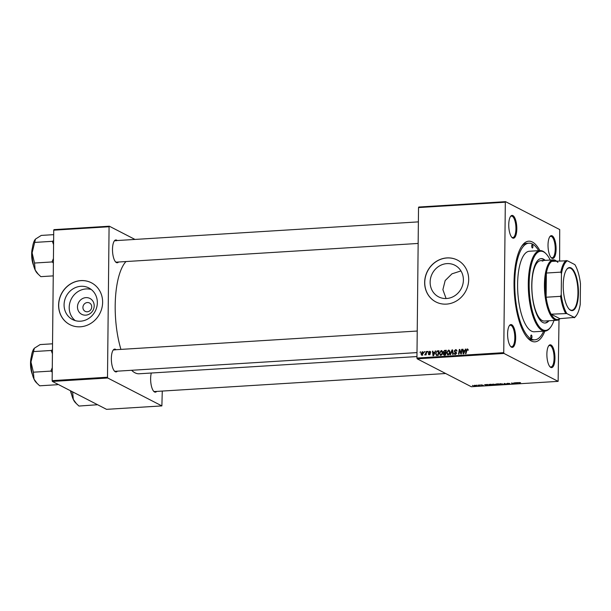 <?xml version="1.0" encoding="UTF-8"?>
<svg xmlns="http://www.w3.org/2000/svg" width="611" height="611" viewBox="0 0 611 611"><rect width="100%" height="100%" fill="white"/><g stroke="black" fill="none" stroke-linecap="round" stroke-linejoin="round"><path stroke-width="0.92" d="M446.947 263.616A17.78 16.314 -62.7 0 0 430.702 277.738A17.78 16.314 -62.7 0 0 438.622 296.87A17.78 16.314 -62.7 0 0 446.58 298.512A17.78 16.314 -62.7 0 0 462.833 284.39A17.78 16.314 -62.7 0 0 454.912 265.266A17.78 16.314 -62.7 0 0 446.947 263.616M460.954 270.925L451.964 273.827L445.175 280.548L442.883 289.645L446.091 298.535M446.916 257.918A23.531 21.591 -62.7 0 0 425.401 276.615A23.531 21.591 -62.7 0 0 435.887 301.933A23.531 21.591 -62.7 0 0 446.427 304.118A23.531 21.591 -62.7 0 0 467.934 285.421A23.531 21.591 -62.7 0 0 457.456 260.103A23.531 21.591 -62.7 0 0 446.916 257.918M457.502 260.126A23.531 21.591 -62.7 0 0 447.008 257.964A23.531 21.591 -62.7 0 0 425.508 276.638A23.531 21.591 -62.7 0 0 435.933 301.956M512.896 215.591A11.433 3.987 -93.5 0 1 516.814 228.888A11.433 3.987 -93.5 0 1 512.66 238.023A11.433 3.987 -93.5 0 1 511.957 237.488A11.433 3.987 -93.5 0 1 508.803 227.055A11.433 3.987 -93.5 0 1 510.643 216.309A11.433 3.987 -93.5 0 1 512.896 215.591M511.659 237.16A10.761 3.75 86.5 0 0 512.041 237.404A10.761 3.75 86.5 0 0 512.812 237.58A10.761 3.75 86.5 0 0 515.936 227.712A10.761 3.75 86.5 0 0 512.262 216.286A10.761 3.75 86.5 0 0 511.483 216.111A10.761 3.75 86.5 0 0 510.391 216.668M552.176 235.838A11.433 3.987 -93.5 0 1 556.094 249.135A11.433 3.987 -93.5 0 1 551.939 258.277A11.433 3.987 -93.5 0 1 551.237 257.735A11.433 3.987 -93.5 0 1 548.082 247.302A11.433 3.987 -93.5 0 1 549.923 236.556A11.433 3.987 -93.5 0 1 552.176 235.838M550.939 257.407A10.761 3.75 86.5 0 0 551.321 257.651A10.761 3.75 86.5 0 0 552.092 257.834A10.761 3.75 86.5 0 0 555.216 247.959A10.761 3.75 86.5 0 0 551.542 236.533A10.761 3.75 86.5 0 0 550.763 236.358A10.761 3.75 86.5 0 0 549.671 236.923M551.03 344.994A11.433 3.987 -93.5 0 1 554.948 358.29A11.433 3.987 -93.5 0 1 550.794 367.432A11.433 3.987 -93.5 0 1 550.091 366.89A11.433 3.987 -93.5 0 1 546.937 356.457A11.433 3.987 -93.5 0 1 548.777 345.711A11.433 3.987 -93.5 0 1 551.03 344.994M549.801 366.562A10.761 3.75 86.5 0 0 550.175 366.806A10.761 3.75 86.5 0 0 550.954 366.99A10.761 3.75 86.5 0 0 554.078 357.122A10.761 3.75 86.5 0 0 550.396 345.689A10.761 3.75 86.5 0 0 549.617 345.513A10.761 3.75 86.5 0 0 548.533 346.078M511.751 324.747A11.433 3.987 -93.5 0 1 515.669 338.043A11.433 3.987 -93.5 0 1 511.514 347.185A11.433 3.987 -93.5 0 1 510.811 346.643A11.433 3.987 -93.5 0 1 507.657 336.21A11.433 3.987 -93.5 0 1 509.498 325.464A11.433 3.987 -93.5 0 1 511.751 324.747M510.521 346.315A10.761 3.75 86.5 0 0 510.895 346.559A10.761 3.75 86.5 0 0 511.674 346.743A10.761 3.75 86.5 0 0 514.798 336.867A10.761 3.75 86.5 0 0 511.117 325.442A10.761 3.75 86.5 0 0 510.338 325.266A10.761 3.75 86.5 0 0 509.253 325.831M117.396 371.167A11.433 3.987 -93.5 0 1 115.273 371.732A11.433 3.987 -93.5 0 1 114.562 371.198A11.433 3.987 -93.5 0 1 111.408 360.765A11.433 3.987 -93.5 0 1 113.249 350.019A11.433 3.987 -93.5 0 1 115.502 349.293A11.433 3.987 -93.5 0 1 116.067 349.698M114.272 370.869A10.761 3.75 86.5 0 0 114.647 371.114A10.761 3.75 86.5 0 0 115.426 371.289L417.008 352.6M156.676 391.414A11.433 3.987 -93.5 0 1 154.552 391.979A11.433 3.987 -93.5 0 1 153.842 391.445A11.433 3.987 -93.5 0 1 151.314 373.023M153.552 391.116A10.761 3.75 86.5 0 0 153.926 391.361A10.761 3.75 86.5 0 0 154.705 391.536L445.671 373.512M118.542 262.012A11.433 3.987 -93.5 0 1 116.411 262.577A11.433 3.987 -93.5 0 1 115.708 262.043A11.433 3.987 -93.5 0 1 112.554 251.602A11.433 3.987 -93.5 0 1 114.394 240.864A11.433 3.987 -93.5 0 1 116.648 240.138A11.433 3.987 -93.5 0 1 117.205 240.535M115.418 261.714A10.761 3.75 86.5 0 0 115.792 261.959A10.761 3.75 86.5 0 0 116.564 262.134L418.153 243.445M544.867 331.124A50.423 17.574 -93.5 0 1 531.326 341.007A50.423 17.574 -93.5 0 1 528.217 338.631A50.423 17.574 -93.5 0 1 514.302 292.593A50.423 17.574 -93.5 0 1 522.428 245.194A50.423 17.574 -93.5 0 1 532.364 242.009A50.423 17.574 -93.5 0 1 539.88 250.594M527.339 337.677A48.406 16.871 86.5 0 0 529.462 339.143A48.406 16.871 86.5 0 0 532.952 339.945L534.839 339.823A48.406 16.871 86.5 0 0 543.653 331.193M125.988 261.554A57.824 20.155 86.5 0 0 120.932 349.393M131.625 370.289A57.824 20.155 86.5 0 0 135 372.817A57.824 20.155 86.5 0 0 139.171 373.772L416.969 356.557M85.746 315.154A8.928 8.195 117.3 0 1 77.482 306.905A8.928 8.195 117.3 0 1 85.93 297.626A8.928 8.195 117.3 0 1 94.193 305.874A8.928 8.195 117.3 0 1 85.746 315.154M87.381 302.537A4.705 4.315 -62.7 0 0 83.073 306.279A4.705 4.315 -62.7 0 0 85.173 311.343A4.705 4.315 -62.7 0 0 87.281 311.778A4.705 4.315 -62.7 0 0 91.581 308.043A4.705 4.315 -62.7 0 0 89.489 302.98A4.705 4.315 -62.7 0 0 87.381 302.537M80.889 286.299A17.78 16.314 -62.7 0 0 64.644 300.421A17.78 16.314 -62.7 0 0 72.564 319.545A17.78 16.314 -62.7 0 0 80.522 321.195A17.78 16.314 -62.7 0 0 96.775 307.073A17.78 16.314 -62.7 0 0 88.855 287.949A17.78 16.314 -62.7 0 0 80.889 286.299M91.291 289.515A17.78 16.314 -62.7 0 0 86.021 288.942A17.78 16.314 -62.7 0 0 70.219 301.551A17.78 16.314 -62.7 0 0 75.26 320.622M80.858 280.602A23.531 21.591 -62.7 0 0 59.343 299.298A23.531 21.591 -62.7 0 0 69.83 324.617A23.531 21.591 -62.7 0 0 80.369 326.793A23.531 21.591 -62.7 0 0 101.877 308.097A23.531 21.591 -62.7 0 0 91.398 282.778A23.531 21.591 -62.7 0 0 80.858 280.602M91.444 282.809A23.531 21.591 -62.7 0 0 80.95 280.648A23.531 21.591 -62.7 0 0 59.45 299.314A23.531 21.591 -62.7 0 0 69.875 324.64M417.183 358.825L416.946 358.046L503.747 352.662L503.976 353.448L417.183 358.825L471.325 386.74L558.126 381.363L559.012 319.553M559.623 260.889L559.714 229.568L505.564 201.661L505.32 202.195L418.527 207.572L418.772 207.037L505.564 201.661M442.12 354.426L441.684 354.197L442.211 352.455L441.134 351.088L442.127 351.035L441.173 350.546L442.662 352.448L442.043 354.533L440.73 355.312L439.225 353.349L441.173 350.546L441.829 350.676M440.73 355.312L440.073 355.182M434.604 352.272L435.658 350.951L433.566 355.694L433 355.732L432.451 351.149L432.909 351.119L433.039 352.371L434.986 352.471M467.965 349.339L467.171 348.934L468.018 350.324L467.14 349.477L465.964 353.685L465.498 353.716L466.078 350.294L467.652 349.018M468.034 350.225L467.14 349.477M455.187 354.418L453.92 353.051L455.203 353.876L455.974 353.173L454.164 351.096L455.562 349.652L456.318 349.782L456.906 351.134L455.523 350.195L454.622 351.027L456.432 353.112L455.187 354.418L454.523 354.296M456.898 350.836L455.523 350.195M454.737 351.424L455.921 352.135M455.722 354.288L454.752 353.792L455.859 354.212M456.432 353.089L454.92 352.287M450.017 354.678L451.987 349.935L452.568 349.897L453.194 354.479L452.736 354.51L452.201 350.584L450.506 354.647L450.017 354.678M449.436 353.968L449.001 353.746L449.528 352.005L448.451 350.638L449.444 350.584L448.497 350.095L449.986 351.997L449.36 354.082L448.046 354.861L446.549 352.898L448.497 350.095L449.154 350.225M448.046 354.861L447.389 354.731M420.101 352.57L420.673 351.875L420.101 352.57M416.946 358.046L418.527 207.572M503.747 352.662L505.32 202.195M443.815 354.983L443.219 353.975L443.838 352.807L443.296 351.913L444.579 350.393L446.343 350.286L445.549 354.953L443.678 354.922M444.35 353.074L443.731 352.761M464.742 350.409L465.788 349.08L463.696 353.83L463.138 353.861L462.58 349.278L463.039 349.255L463.176 350.5L465.116 350.599M461.16 352.188L461.664 349.339L462.13 349.309L461.328 353.975L460.847 354.006L459.625 350.164L458.968 354.12L458.51 354.151L459.296 349.484L459.785 349.454L461.007 353.288L461.16 352.188L461.595 352.41M430.037 351.852L430.48 351.76L429.525 351.272L430.61 352.402L429.502 351.692L428.899 352.242L430.197 353.746L429.228 354.762L428.196 353.807L429.25 354.342L429.693 353.586L428.441 352.31L430.121 351.371M430.786 352.242L429.502 351.692M428.991 352.532L429.541 352.875M429.151 354.395L428.647 354.663M428.655 353.723L429.747 354.601M430.19 353.838L428.662 352.906L429.609 353.395L429.388 352.799M436.575 355.449L435.628 353.677L437.018 350.974L439.026 350.737L438.232 355.403L436.346 355.365M423.27 352.165L422.384 351.715L423.461 352.982L421.987 355.212L420.933 353.876L422.384 351.715L422.888 351.806M421.987 355.212L421.506 355.121M424.332 352.31L424.905 351.615L424.332 352.31M425.966 352.891L426.211 351.531L426.677 351.508L426.096 354.899L425.63 354.93L425.76 354.227L424.698 354.922L425.966 352.891L426.402 353.12M427.417 352.119L427.99 351.424L427.417 352.119M479.711 384.983L480.307 385.083L479.711 384.983M476.626 385.174L477.222 385.274L476.626 385.174M492.382 384.288L492.374 384.747L493.329 384.128L495.697 384.823L492.145 384.51M487.334 384.51L487.83 384.479L487.448 385.465L486.891 385.503L484.622 384.678L487.334 384.51M496.01 384.059L498.523 383.815L499.439 384.724L495.911 384.166M504.167 383.471L507.084 384.25L504.617 383.578L503.899 384.441L504.167 383.471M520.595 382.646L519.205 382.814L519.854 383.456L518.716 382.822L520.595 382.646M518.716 382.623L519.327 382.517M513.843 382.868L515.21 383.746L512.064 383.128L512.858 383.891L512.392 383.922L511.476 383.013L514.638 383.632L513.843 382.868M503.976 353.448L558.126 381.363M517.471 382.646L517.968 382.616L517.586 383.601L514.76 382.814L517.471 382.646M509.887 383.83L506.825 383.571L509.643 383.441L507.267 383.54L509.986 383.929M507.878 383.227L507.267 383.54M508.917 384.036L509.437 383.716M499.699 383.838L499.699 384.288L500.646 383.677L503.013 384.365L499.462 384.059M480.956 384.968L483.286 385.274L480.888 385.029M481.812 384.846L481.399 385.06M483.286 385.274L482.667 385.419M489.9 384.35L491.206 384.273L492.122 385.174L488.815 384.983L489.9 384.35M488.815 384.518L488.815 384.983L489.235 384.418M476.114 385.472L475.434 385.961L473.861 385.762L474.541 385.289L476.32 385.678M478.39 385.067L479.52 385.694L478.092 385.77L478.39 385.067M478.36 385.663L478.642 385.052M472.395 385.434L472.99 385.541L472.395 385.434M52.378 381.432L52.149 380.645L107.498 377.216L107.727 378.003L52.378 381.432L106.528 409.339L161.877 405.91L162.274 391.071M107.498 377.216L109.079 226.75L53.73 230.179L53.974 229.637L109.323 226.207L134.978 239.436M52.149 380.645L53.73 230.179M107.727 378.003L161.877 405.91M109.323 226.207L109.079 226.75M114.868 349.996A10.761 3.75 86.5 0 0 114.089 349.82A10.761 3.75 86.5 0 0 113.004 350.378M116.014 240.841A10.761 3.75 86.5 0 0 115.235 240.658A10.761 3.75 86.5 0 0 114.142 241.223M538.658 250.67A48.406 16.871 86.5 0 0 532.341 243.995A48.406 16.871 86.5 0 0 528.851 243.193L526.965 243.308A48.406 16.871 86.5 0 0 521.672 246.248M514.737 383.273L514.729 383.777M512.4 383.425L512.392 383.922M514.638 383.173L514.638 383.632M517.593 382.639L517.586 383.601M517.212 383.318L516.081 383.105L517.189 383.403M519.396 383.005L519.388 383.487M504.403 383.456L504.396 384.411M502.525 384.327L500.806 383.777L500.172 384.273L502.525 384.327L502.418 383.792M499.974 383.761L500.172 384.273M498.874 384.647L497.14 384.625L498.874 384.647L498.874 384.166M498.591 383.884L498.584 384.365M498.477 384.258L496.468 384.25L498.477 384.258L498.484 383.823M496.865 383.922L496.468 384.25M487.463 384.502L487.448 385.465M487.074 385.19L485.944 384.968L487.051 385.266M491.55 385.098L490.847 384.403L489.281 384.961L491.55 385.098L491.557 384.617M489.067 384.449L489.281 384.961M495.208 384.777L493.489 384.227L492.856 384.724L495.208 384.777L495.093 384.25M492.657 384.212L492.856 384.724M475.305 385.877L475.671 385.51L474.686 385.373L474.319 385.74L475.305 385.877L475.671 385.342M474.686 385.281L474.319 385.74M479.062 385.243L479.055 385.724M478.925 385.113L478.925 385.587M420.635 352.119L420.215 351.905M445.518 350.874L444.579 350.393M445.946 352.654L445.518 352.432L445.786 350.859L446.251 350.844M444.77 355.472L444.174 354.464M443.739 354.243L443.219 353.975M444.793 353.303L444.25 352.402M443.792 352.165L443.296 351.913M444.709 352.387L445.893 352.959M445.442 352.99L444.548 352.494L445.518 352.432M444.625 354.418L445.35 354.976M445.182 354.433L445.427 352.982L443.937 353.265L443.678 353.929L445.602 354.655M445.847 353.196L445.427 352.982M445.335 354.968L443.678 353.929M446.213 351.081L444.48 350.966L443.754 351.898L444.548 352.494L443.754 351.898M447.909 354.861L447.588 354.212L449.001 353.746M447.008 353.135L446.549 352.898M447.611 354.227L448.589 354.724M449.887 351.233L448.902 350.729M449.979 352.234L449.528 352.005M448.726 354.655L447 352.914L448.451 350.638M452.621 350.263L451.987 349.935M452.698 350.844L452.201 350.584M455.989 350.256L456.509 350.141L455.562 349.652M455.073 354.418L454.874 353.853M454.431 353.425L453.912 353.158M454.393 353.303L453.92 353.051M456.402 353.395L455.974 353.173M456.753 353.257L455.111 351.585M454.714 351.378L454.164 351.096M466.506 350.515L466.078 350.294M467.575 349.629L468.003 349.439M465.689 349.316L465.292 349.11M463.069 349.53L462.58 349.278M464.108 350.981L463.176 350.5M464.497 350.966L464.971 350.943M463.856 352.371L464.482 350.958L463.237 351.035L463.482 353.334L463.856 352.371L464.253 352.57M464.872 351.165L464.482 350.958M462.084 349.553L461.664 349.339M460.106 350.409L459.625 350.164M459.9 349.79L459.296 349.484M461.404 353.494L461.007 353.288M428.739 354.09L428.196 353.807M430.152 354.067L429.739 353.853M430.266 353.8L429.609 353.395M429.22 352.715L428.441 352.31M435.551 351.18L435.162 350.981M432.939 351.401L432.451 351.149M433.978 352.853L433.039 352.371M434.368 352.837L434.833 352.807M433.726 354.235L434.352 352.83L433.1 352.906L433.352 355.205L433.726 354.235L434.115 354.441M434.734 353.028L434.352 352.83M437.965 351.462L438.675 351.31L437.72 350.821M436.88 355.48L436.644 354.907M436.086 353.914L435.628 353.677M437.759 351.363L437.018 350.974M437.423 355.304L438.148 355.419M437.866 354.892L438.469 351.317L437.881 351.348C436.666 351.546 436.071 352.318 436.078 353.677L436.621 354.892L438.286 355.106M438.889 351.531L438.469 351.317M440.592 355.312L440.271 354.663M439.691 353.586L439.225 353.349M441.241 355.167L440.294 354.678L441.684 354.197M442.57 351.692L441.585 351.18M442.654 352.684L442.211 352.455M441.409 355.113L439.683 353.372L441.134 351.088M422.056 355.205L421.926 354.823M421.407 354.12L420.933 353.876M422.904 352.318L423.293 352.203M422.713 355.228L421.758 354.739L423.003 353.059L422.377 352.135L421.391 353.845L422.529 355.06M423.446 353.288L423.003 353.059M423.591 352.669L422.377 352.135M424.866 351.86L424.446 351.646M426.631 351.753L426.211 351.531M426.173 354.441L425.76 354.227M427.952 351.669L427.532 351.455M531.356 338.364A1.68 0.588 86.5 0 0 531.478 338.395A1.68 0.588 86.5 0 0 531.967 336.852A1.68 0.588 86.5 0 0 531.387 335.065A1.68 0.588 86.5 0 0 531.272 335.042A1.68 0.588 86.5 0 0 530.783 336.577A1.68 0.588 86.5 0 0 531.356 338.364M532.303 247.951A1.68 0.588 86.5 0 0 532.425 247.982A1.68 0.588 86.5 0 0 532.914 246.439A1.68 0.588 86.5 0 0 532.334 244.652A1.68 0.588 86.5 0 0 532.212 244.621A1.68 0.588 86.5 0 0 531.73 246.164A1.68 0.588 86.5 0 0 532.303 247.951M545.203 260.37A32.276 11.25 86.5 0 0 543.5 259.133A32.276 11.25 86.5 0 0 541.17 258.598A32.276 11.25 86.5 0 0 531.791 288.201A32.276 11.25 86.5 0 0 542.835 322.486A32.276 11.25 86.5 0 0 545.165 323.02A32.276 11.25 86.5 0 0 548.945 320.76M544.844 323.028A32.276 11.25 86.5 0 0 548.319 320.806M544.577 260.408A32.276 11.25 86.5 0 0 542.874 259.171A32.276 11.25 86.5 0 0 540.857 258.629M550.221 260.057A39.669 13.824 86.5 0 0 546.02 253.741A39.669 13.824 86.5 0 0 543.576 251.869A39.669 13.824 86.5 0 0 529.157 283.588A39.669 13.824 86.5 0 0 542.759 329.741A39.669 13.824 86.5 0 0 550.58 327.244A39.669 13.824 86.5 0 0 553.963 320.454M550.58 327.244L550.076 327.901A40.341 14.061 -93.5 0 1 545.035 331.109A40.341 14.061 -93.5 0 1 542.125 330.444A40.341 14.061 -93.5 0 1 528.324 287.59A40.341 14.061 -93.5 0 1 540.04 250.586A40.341 14.061 -93.5 0 1 542.95 251.251A40.341 14.061 -93.5 0 1 545.44 253.145L546.02 253.741M540.04 250.586L529.347 251.243A40.341 14.061 86.5 0 0 517.632 288.255A40.341 14.061 86.5 0 0 531.433 331.109A40.341 14.061 86.5 0 0 534.342 331.773L545.035 331.109M528.851 243.193A48.406 16.871 86.5 0 0 514.783 287.605A48.406 16.871 86.5 0 0 531.349 339.029A48.406 16.871 86.5 0 0 534.839 339.823M560.081 318.652A30.252 10.547 -93.5 0 1 556.988 320.263L544.409 321.042A30.252 10.547 -93.5 0 1 542.224 320.546A30.252 10.547 -93.5 0 1 531.875 288.407A30.252 10.547 -93.5 0 1 540.666 260.653A30.252 10.547 -93.5 0 1 542.851 261.149M57.35 383.991L57.304 384.716L39.692 385.808L37.088 383.357L34.017 379.156A18.193 6.339 86.5 0 0 36.087 382.349L37.019 383.296M52.286 367.685L50.988 370.846L52.241 372.259M50.988 371.098L33.376 372.191L30.97 362.033L34.346 348.232L40.127 344.573L52.538 343.81M34.033 348.591A18.193 6.339 86.5 0 0 33.995 348.644A18.193 6.339 86.5 0 0 30.97 362.033A18.193 6.339 -93.5 0 0 34.017 379.156L33.376 372.191M57.304 384.716L58.014 384.334M33.995 348.644L34.346 348.232M52.477 349.82L51.202 350.477L33.597 351.569M51.202 350.477L52.431 353.731M50.988 370.846A20.881 7.279 86.5 0 0 51.064 371.259M53.249 275.882L40.838 276.653L38.226 274.202L35.163 270.001A18.193 6.339 86.5 0 0 37.225 273.193L38.165 274.14M53.432 258.529L52.134 261.691L53.378 263.104M52.134 261.943L34.522 263.036L32.116 252.878L35.491 239.077L41.273 235.418L53.676 234.647M35.14 239.481L35.171 239.451A18.193 6.339 86.5 0 0 35.14 239.481A18.193 6.339 86.5 0 0 32.116 252.878A18.193 6.339 -93.5 0 0 35.163 270.001L34.522 263.036M53.615 240.665L52.347 241.322L34.735 242.414M52.347 241.322L53.577 244.576M52.134 261.691A20.881 7.279 86.5 0 0 52.21 262.104M96.63 404.238L96.507 404.803A20.881 7.279 86.5 0 0 96.584 404.841A20.881 7.279 86.5 0 0 96.668 404.879L97.294 404.581M73.618 392.377L72.656 392.438L72.472 391.788M96.507 404.803L78.972 406.055L76.367 403.611L73.297 399.403L72.656 392.438M70.899 390.979A18.193 6.339 86.5 0 0 73.297 399.403A18.193 6.339 86.5 0 0 75.367 402.596L76.306 403.543M578.464 293.02A21.584 7.523 -93.5 0 1 569.292 309.265A21.584 7.523 -93.5 0 1 563.22 285.161A21.584 7.523 -93.5 0 1 566.809 269.268A21.584 7.523 -93.5 0 1 574.638 272.285A21.584 7.523 -93.5 0 1 578.464 293.02M569.116 309.082A21.179 7.385 86.5 0 0 571.774 310.258A21.179 7.385 86.5 0 0 577.945 292.975A21.179 7.385 86.5 0 0 569.154 267.977A21.179 7.385 86.5 0 0 566.657 269.474M556.988 320.263A30.252 10.547 -93.5 0 1 544.432 284.558A30.252 10.547 -93.5 0 1 553.245 259.866A30.252 10.547 -93.5 0 1 556.514 261.088M557.874 262.386A29.58 10.311 86.5 0 0 551.672 261.386A29.58 10.311 86.5 0 0 546.371 273.033A29.58 10.311 86.5 0 0 545.295 284.642A29.58 10.311 86.5 0 0 546.119 297.229A29.58 10.311 86.5 0 0 551.114 314.184L559.821 318.667L574.309 317.422A28.908 10.082 86.5 0 0 576.242 315.65A28.908 10.082 86.5 0 0 580.229 304.4L580.45 283.573A28.908 10.082 86.5 0 0 574.867 264.624L567.367 260.76A28.908 10.082 86.5 0 0 561.448 273.781L561.234 294.609A28.908 10.082 86.5 0 0 566.817 313.558L574.309 317.422M566.817 313.558L551.114 314.184A29.58 10.311 86.5 0 0 559.821 318.667M561.448 273.781L560.837 272.139L546.371 273.033L546.119 297.229L560.585 296.335L561.234 294.609M551.672 261.386L567.367 260.76M560.837 272.139A29.58 10.311 -93.5 0 1 566.137 260.492M576.242 315.65L575.738 316.299A29.58 10.311 -93.5 0 1 574.287 317.773M565.58 313.283A29.58 10.311 -93.5 0 1 560.585 296.335M514.393 382.929L514.386 383.418M452.866 352.051L452.339 351.783M460.831 352.593L460.259 352.303M460.427 351.348L459.846 351.05M430.197 353.754L429.434 353.364M438.133 355.411L437.201 354.93M31.138 358.542A12.778 4.453 86.5 0 0 32.024 372.87M32.406 374.49A12.373 4.315 -93.5 0 1 31.314 356.893M32.276 249.387A12.778 4.453 86.5 0 0 33.17 263.715M33.544 265.334A12.373 4.315 -93.5 0 1 32.459 247.738M70.739 390.895A12.778 4.453 86.5 0 0 71.304 393.117M71.686 394.737A12.373 4.315 -93.5 0 1 70.486 390.757M478.741 385.503L478.741 385.045M443.93 354.441L444.877 354.93M443.991 352.425L444.945 352.914M456.073 350.294L457.02 350.783M455.241 351.768L456.188 352.257M455.378 352.516L456.325 353.005M467.369 349.523L468.316 350.011M429.35 352.784L430.297 353.273M428.937 354.288L429.884 354.777M429.388 353.341L430.335 353.83M424.966 354.449L425.913 354.938M31.36 356.58L30.55 365.775L32.482 374.795M417.237 331.032L114.089 349.82M115.235 240.658L418.375 221.877M32.498 247.424L31.696 256.612L33.628 265.64M71.762 395.042L70.448 390.742M553.245 259.866L540.666 260.653"/></g></svg>
